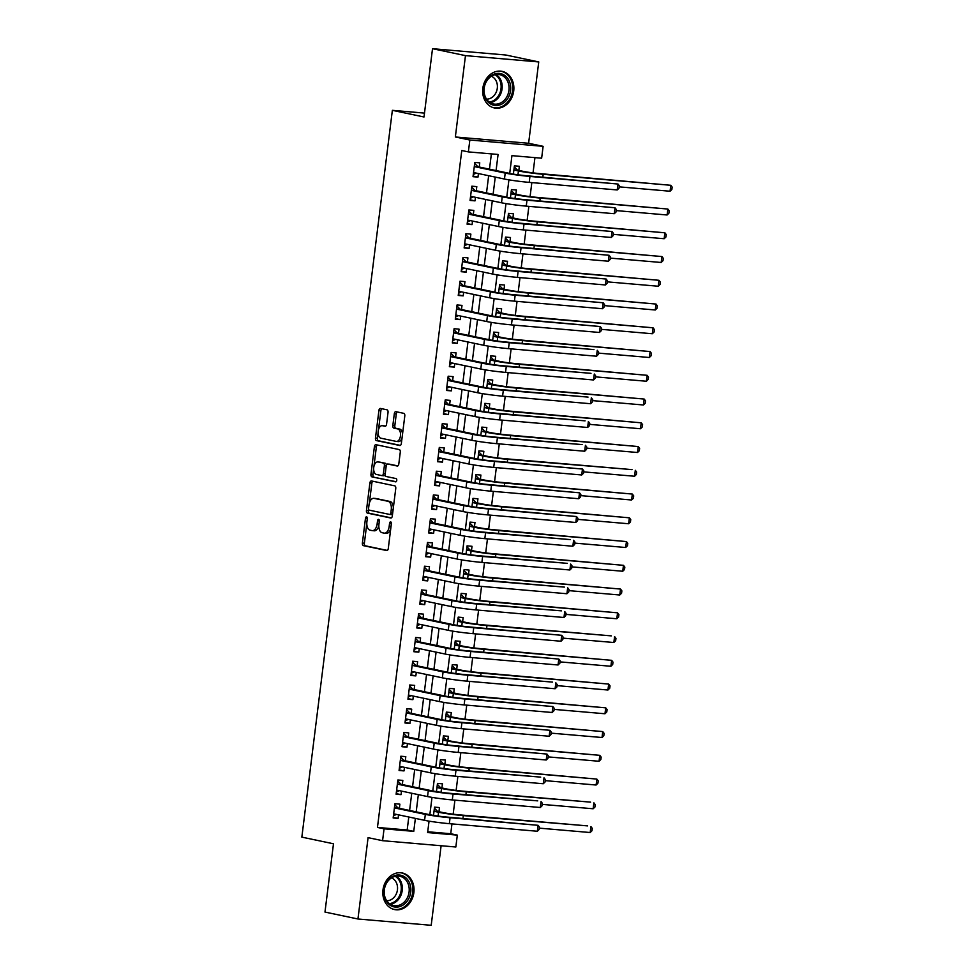 <?xml version="1.0" encoding="UTF-8"?>
<svg xmlns="http://www.w3.org/2000/svg" width="974" height="974" viewBox="0 0 974 974"><rect width="100%" height="100%" fill="white"/><g stroke="black" fill="none" stroke-linecap="round" stroke-linejoin="round"><path stroke-width="1.46" d="M366.589 516.829A1.644 0.925 -85.1 0 0 366.528 516.817A1.644 0.925 -85.1 0 0 365.481 518.265L362.401 543.042A2.35 1.315 -85.1 0 0 363.399 545.647L386.702 550.541A2.35 1.315 -85.1 0 0 386.788 550.553A2.35 1.315 -85.1 0 0 388.285 548.484L391.365 523.708A1.644 0.925 -85.1 0 0 390.659 521.881A1.644 0.925 -85.1 0 0 390.598 521.881A1.644 0.925 -85.1 0 0 389.551 523.33L389.162 526.532A7.524 4.213 -85.1 0 1 384.365 533.168A7.524 4.213 -85.1 0 1 384.085 533.119L382.149 532.717A7.524 4.213 -85.1 0 1 378.935 524.389L379.324 521.175A1.644 0.925 -85.1 0 0 378.63 519.361A1.644 0.925 -85.1 0 0 378.569 519.349A1.644 0.925 -85.1 0 0 377.522 520.798L377.121 524A7.524 4.213 -85.1 0 1 372.336 530.635A7.524 4.213 -85.1 0 1 372.044 530.599L370.108 530.185A7.524 4.213 -85.1 0 1 366.894 521.857L367.295 518.655A1.644 0.925 -85.1 0 0 366.589 516.829M482.824 88.33A18.701 15.462 101.9 0 0 494.427 107.956A18.701 15.462 101.9 0 0 513.712 90.984A18.701 15.462 101.9 0 0 502.109 71.358A18.701 15.462 101.9 0 0 482.824 88.33M382.977 889.944A18.701 15.462 101.9 0 0 394.58 909.57A18.701 15.462 101.9 0 0 413.865 892.598A18.701 15.462 101.9 0 0 402.262 872.972A18.701 15.462 101.9 0 0 382.977 889.944M388.029 412.416A2.35 1.315 -85.1 0 0 387.031 409.811L380.493 408.447A2.35 1.315 -85.1 0 0 380.396 408.423A2.35 1.315 -85.1 0 0 378.91 410.504L375.477 438.008A2.35 1.315 -85.1 0 0 376.488 440.613L399.778 445.508A2.35 1.315 -85.1 0 0 399.864 445.52A2.35 1.315 -85.1 0 0 401.361 443.45L404.794 415.935A2.35 1.315 -85.1 0 0 403.784 413.341L395.894 411.673A2.35 1.315 -85.1 0 0 395.797 411.661A2.35 1.315 -85.1 0 0 394.312 413.743L392.839 425.516A2.35 1.315 -85.1 0 0 393.849 428.11L397.757 428.937A6.294 3.519 -85.1 0 1 400.472 435.682A6.294 3.519 -85.1 0 1 396.442 441.441A6.294 3.519 -85.1 0 1 396.211 441.405L380.871 438.19A6.294 3.519 -85.1 0 1 378.156 431.433A6.294 3.519 -85.1 0 1 382.185 425.675A6.294 3.519 -85.1 0 1 382.417 425.711L384.974 426.247A2.35 1.315 -85.1 0 0 385.071 426.259A2.35 1.315 -85.1 0 0 386.568 424.189L388.029 412.416M432.517 48.7L505.786 55.007L538.744 61.934L465.475 55.628L432.517 48.7L424.007 116.99L392.364 110.33L301.843 837.129L333.485 843.788L324.975 912.066L357.945 918.993L368.075 837.652L382.575 840.696L384.06 828.825L377.462 827.437L461.773 150.52L468.372 151.895L469.845 140.025L543.115 146.331L541.641 158.202L511.934 155.645L509.719 173.421M465.475 55.628L455.345 136.981L469.845 140.025M371.459 480.949A2.35 1.315 -85.1 0 0 371.374 480.937A2.35 1.315 -85.1 0 0 369.877 483.007L366.443 510.522A2.35 1.315 -85.1 0 0 367.454 513.115L390.744 518.01A2.35 1.315 -85.1 0 0 390.842 518.034A2.35 1.315 -85.1 0 0 392.327 515.952L395.761 488.449A2.35 1.315 -85.1 0 0 394.75 485.843L371.459 480.949M370.96 474.265L374.393 446.749A2.35 1.315 -85.1 0 1 375.891 444.68A2.35 1.315 -85.1 0 1 375.976 444.692L399.267 449.586A2.35 1.315 -85.1 0 1 400.277 452.192L398.804 463.965A2.35 1.315 -85.1 0 1 397.307 466.035A2.35 1.315 -85.1 0 1 397.222 466.022L387.774 464.038A2.35 1.315 -85.1 0 0 387.689 464.026A2.35 1.315 -85.1 0 0 386.191 466.096L385.217 473.912A2.35 1.315 -85.1 0 0 386.228 476.517L396.053 478.575A1.644 0.925 -85.1 0 1 396.771 480.352A1.644 0.925 -85.1 0 1 395.712 481.85A1.644 0.925 -85.1 0 1 395.651 481.85L371.971 476.87A2.35 1.315 -85.1 0 1 370.96 474.265L372.945 474.435L373.651 468.786M357.945 918.993L431.202 925.3L441.112 845.736M518.838 170.426L519.361 166.274L514.406 165.848L513.383 174.102M515.879 194.179L516.403 190.027L511.447 189.601L510.425 197.856M512.921 217.933L513.444 213.769L508.489 213.343L507.466 221.609M509.962 241.686L510.486 237.522L505.53 237.096L504.508 245.363M507.004 265.439L507.527 261.276L502.572 260.849L501.549 269.116M504.045 289.181L504.569 285.029L499.613 284.603L498.591 292.857M501.086 312.934L501.61 308.782L496.655 308.356L495.632 316.611M498.128 336.687L498.651 332.536L493.696 332.11L492.674 340.364M495.169 360.441L495.693 356.289L490.738 355.863L489.715 364.118M492.211 384.194L492.734 380.03L487.779 379.604L486.757 387.871M489.252 407.948L489.776 403.784L484.821 403.358L483.798 411.625M486.294 431.689L486.817 427.537L481.862 427.111L480.839 435.366M483.335 455.442L483.859 451.291L478.904 450.865L477.881 459.119M480.377 479.196L480.9 475.044L475.945 474.618L474.922 482.873M477.418 502.949L477.942 498.798L472.987 498.371L471.964 506.626M474.46 526.703L474.983 522.539L470.028 522.113L469.005 530.38M471.501 550.456L472.025 546.292L467.07 545.866L466.047 554.133M468.543 574.21L469.066 570.046L464.111 569.62L463.088 577.886M465.584 597.951L466.108 593.799L461.152 593.373L460.13 601.628M462.626 621.704L463.149 617.553L458.194 617.126L457.171 625.381M459.667 645.458L460.191 641.306L455.235 640.88L454.213 649.134M456.709 669.211L457.232 665.059L452.277 664.633L451.254 672.888M453.75 692.964L454.274 688.801L449.318 688.375L448.296 696.641M450.792 716.718L451.315 712.554L446.36 712.128L445.337 720.395M447.833 740.459L448.357 736.307L443.401 735.881L442.379 744.136M444.874 764.213L445.398 760.061L440.443 759.635L439.42 767.889M441.916 787.966L442.44 783.814L437.484 783.388L436.462 791.643M399.364 808.31L399.876 804.159L394.92 803.733L393.155 817.977L398.098 818.404L398.549 814.848M402.323 784.557L402.834 780.405L397.879 779.979L396.114 794.224L401.057 794.65L401.507 791.095M405.281 760.816L405.793 756.652L400.838 756.226L399.072 770.483L404.015 770.909L404.466 767.342M408.24 737.062L408.751 732.898L403.796 732.472L402.031 746.729L406.974 747.155L407.424 743.6M411.198 713.309L411.71 709.145L406.755 708.719L404.989 722.976L409.932 723.402L410.383 719.847M414.157 689.555L414.668 685.404L409.713 684.978L407.948 699.222L412.891 699.649L413.341 696.093M417.116 665.802L417.627 661.65L412.672 661.224L410.906 675.469L415.849 675.895L416.3 672.34M420.074 642.049L420.585 637.897L415.63 637.471L413.865 651.716L418.808 652.142L419.258 648.587M423.033 618.295L423.544 614.144L418.589 613.717L416.823 627.974L421.766 628.4L422.217 624.833M425.979 594.554L426.502 590.39L421.547 589.964L419.782 604.221L424.725 604.647L425.175 601.08M428.937 570.801L429.461 566.637L424.506 566.211L422.74 580.467L427.683 580.894L428.134 577.338M431.896 547.047L432.419 542.883L427.464 542.469L425.699 556.714L430.642 557.14L431.092 553.585M434.854 523.294L435.378 519.142L430.423 518.716L428.657 532.961L433.6 533.387L434.051 529.832M437.813 499.54L438.337 495.389L433.381 494.962L431.616 509.207L436.559 509.633L437.009 506.078M440.772 475.787L441.295 471.635L436.34 471.209L434.574 485.454L439.517 485.88L439.968 482.325M443.73 452.033L444.254 447.882L439.298 447.456L437.533 461.713L442.476 462.139L442.927 458.571M446.689 428.292L447.212 424.128L442.257 423.702L440.492 437.959L445.435 438.385L445.885 434.83M449.647 404.539L450.171 400.375L445.215 399.949L443.45 414.206L448.393 414.632L448.844 411.077M452.606 380.785L453.129 376.634L448.174 376.207L446.409 390.452L451.352 390.878L451.802 387.323M455.564 357.032L456.088 352.88L451.132 352.454L449.367 366.699L454.31 367.125L454.761 363.57M458.523 333.278L459.046 329.127L454.091 328.701L452.326 342.945L457.269 343.372L457.719 339.816M461.481 309.525L462.005 305.373L457.049 304.947L455.284 319.204L460.227 319.63L460.678 316.063M464.44 285.784L464.963 281.62L460.008 281.194L458.243 295.451L463.186 295.877L463.636 292.31M467.398 262.03L467.922 257.867L462.967 257.44L461.189 271.697L466.144 272.123L466.583 268.568M470.357 238.277L470.88 234.113L465.925 233.687L464.148 247.944L469.103 248.37L469.541 244.815M473.315 214.523L473.839 210.372L468.884 209.946L467.106 224.19L472.061 224.617L472.5 221.061M476.274 190.77L476.797 186.618L471.842 186.192L470.065 200.437L475.02 200.863L475.458 197.308M377.462 827.437L407.169 829.994L408.788 817.003M409.604 810.465L411.746 793.25M412.562 786.712L414.705 769.497M415.521 762.959L417.663 745.743M418.479 739.205L420.622 721.99M421.438 715.464L423.58 698.248M424.396 691.71L426.539 674.495M427.355 667.957L429.497 650.742M430.313 644.204L432.456 626.988M433.272 620.45L435.415 603.235M436.23 596.697L438.373 579.481M439.177 572.943L441.332 555.74M442.135 549.202L444.29 531.987M445.094 525.449L447.249 508.233M448.052 501.695L450.207 484.48M451.011 477.942L453.166 460.726M453.969 454.188L456.124 436.973M456.928 430.435L459.083 413.219M459.886 406.694L462.041 389.478M462.845 382.94L465 365.725M465.803 359.187L467.958 341.971M468.762 335.433L470.917 318.218M471.72 311.68L473.875 294.465M474.679 287.927L476.834 270.711M477.637 264.173L479.78 246.958M480.596 240.432L482.739 223.216M483.554 216.678L485.697 199.463M486.513 192.925L488.656 175.71M489.472 169.172L491.383 153.88M479.232 167.017L479.756 162.865L474.801 162.439L473.023 176.684L477.978 177.11L478.417 173.555M427.72 831.759L450.731 833.732L451.96 823.907M453.166 814.179L454.919 800.153M456.124 790.425L457.877 776.4M459.083 766.672L460.836 752.646M462.041 742.919L463.794 728.893M465 719.177L466.741 705.152M467.958 695.424L469.699 681.398M470.917 671.67L472.658 657.645M473.875 647.917L475.616 633.891M476.834 624.164L478.575 610.138M479.792 600.41L481.533 586.385M482.751 576.657L484.492 562.631M485.709 552.915L487.45 538.89M488.668 529.162L490.409 515.136M491.627 505.409L493.368 491.383M494.585 481.655L496.326 467.63M497.544 457.902L499.285 443.876M500.502 434.148L502.243 420.123M503.461 410.407L505.202 396.381M506.419 386.654L508.16 372.628M509.378 362.9L511.119 348.875M512.336 339.147L514.077 325.121M515.295 315.393L517.036 301.368M518.253 291.64L519.994 277.614M521.212 267.887L522.953 253.861M524.17 244.145L525.911 230.12M527.129 220.392L528.87 206.366M530.087 196.638L531.828 182.613M533.046 172.885L534.945 157.63M438.957 811.719L439.481 807.568L434.526 807.142L433.503 815.396M424.494 113.106L392.364 110.33M455.345 136.981L528.614 143.275L538.744 61.934M528.614 143.275L543.115 146.331M450.731 833.732L457.317 835.12L455.844 847.003L382.575 840.696M496.07 170.56L498.079 154.452L468.372 151.895M384.06 828.825L413.755 831.37L415.374 818.391M416.19 811.853L418.333 794.638M419.149 788.1L421.292 770.884M422.107 764.346L424.25 747.131M425.066 740.593L427.209 723.378M428.024 716.84L430.167 699.624M430.983 693.086L433.126 675.883M433.941 669.345L436.084 652.13M436.9 645.592L439.043 628.376M439.858 621.838L442.001 604.623M442.817 598.085L444.96 580.869M445.775 574.331L447.918 557.116M448.734 550.578L450.877 533.362M451.692 526.837L453.835 509.621M454.651 503.083L456.794 485.868M457.61 479.33L459.752 462.114M460.568 455.576L462.711 438.361M463.527 431.823L465.669 414.607M466.485 408.069L468.628 390.854M469.444 384.316L471.586 367.113M472.402 360.575L474.545 343.359M475.361 336.821L477.503 319.606M478.319 313.068L480.462 295.853M481.278 289.315L483.421 272.099M484.236 265.561L486.379 248.346M487.195 241.808L489.338 224.592M490.153 218.066L492.296 200.851M493.112 194.313L495.255 177.098M429.047 821.143L427.623 832.563L457.317 835.12M508.915 179.849L506.76 197.174M505.969 203.603L503.802 220.928M503.01 227.356L500.843 244.681M500.052 251.097L497.884 268.434M497.093 274.851L494.926 292.188M494.135 298.604L491.967 315.941M491.176 322.357L489.009 339.683M488.218 346.111L486.05 363.436M485.259 369.864L483.092 387.189M482.3 393.606L480.133 410.943M479.342 417.359L477.175 434.696M476.383 441.112L474.216 458.45M473.425 464.866L471.258 482.191M470.466 488.619L468.299 505.944M467.508 512.373L465.341 529.698M464.549 536.126L462.382 553.451M461.591 559.867L459.424 577.205M458.632 583.621L456.465 600.958M455.674 607.374L453.507 624.711M452.715 631.128L450.548 648.453M449.757 654.881L447.59 672.206M446.798 678.635L444.631 695.96M443.84 702.388L441.672 719.713M440.881 726.129L438.714 743.466M437.923 749.883L435.755 767.22M434.964 773.636L432.797 790.973M432.006 797.389L429.838 814.714M407.169 829.994L413.755 831.37M398.098 818.404L393.228 817.381M401.057 794.65L396.187 793.627M404.015 770.909L399.145 769.874M406.974 747.155L402.104 746.133M409.932 723.402L405.062 722.379M412.891 699.649L408.021 698.626M415.849 675.895L410.979 674.872M418.808 652.142L413.938 651.119M421.766 628.4L416.896 627.366M424.725 604.647L419.855 603.624M427.683 580.894L422.813 579.871M430.642 557.14L425.772 556.117M433.6 533.387L428.73 532.364M436.559 509.633L431.689 508.611M439.517 485.88L434.648 484.857M442.476 462.139L437.606 461.104M445.435 438.385L440.565 437.363M448.393 414.632L443.523 413.609M451.352 390.878L446.482 389.856M454.31 367.125L449.44 366.102M457.269 343.372L452.399 342.349M460.227 319.63L455.357 318.595M463.186 295.877L458.316 294.842M466.144 272.123L461.274 271.101M469.103 248.37L464.233 247.347M472.061 224.617L467.191 223.594M475.02 200.863L470.15 199.84M477.978 177.11L473.108 176.087M374.028 530.769A7.524 4.213 -85.1 0 0 374.308 530.806A7.524 4.213 -85.1 0 0 378.837 525.631M386.069 533.289A7.524 4.213 -85.1 0 0 386.349 533.338A7.524 4.213 -85.1 0 0 390.757 528.59M366.796 523.793L364.373 543.212A2.35 1.315 -85.1 0 0 365.384 545.817L387.299 550.42M368.61 509.232L368.428 510.693A2.35 1.315 -85.1 0 0 369.426 513.286L391.353 517.9M372.835 481.241A2.35 1.315 -85.1 0 0 371.849 483.177L369.377 503.071M368.574 508.331A1.644 0.925 -85.1 0 0 369.28 510.157L389.734 514.455A1.644 0.925 -85.1 0 0 389.795 514.467A1.644 0.925 -85.1 0 0 390.842 513.006L391.256 509.633A7.524 4.213 -85.1 0 0 388.054 501.306L374.065 498.359A7.524 4.213 -85.1 0 0 373.785 498.323A7.524 4.213 -85.1 0 0 369 504.958L368.574 508.331M389.856 514.467L391.706 514.625A1.644 0.925 -85.1 0 0 391.767 514.637A1.644 0.925 -85.1 0 0 392.571 514.016M393.338 507.856A7.524 4.213 -85.1 0 0 390.026 501.476L388.054 501.306M375.477 498.481A7.524 4.213 -85.1 0 1 375.769 498.493A7.524 4.213 -85.1 0 1 376.049 498.53L390.026 501.476M373.967 466.229L376.366 446.92L374.393 446.749M377.352 444.984A2.35 1.315 -85.1 0 0 376.366 446.92M397.83 465.901L389.758 464.208A2.35 1.315 -85.1 0 0 389.661 464.196A2.35 1.315 -85.1 0 0 389.576 464.196M396.15 481.704L371.971 476.87M377.973 461.98A6.294 3.519 -85.1 0 0 377.729 461.944A6.294 3.519 -85.1 0 0 373.712 467.703A6.294 3.519 -85.1 0 0 376.414 474.448L381.82 475.592A2.35 1.315 -85.1 0 0 381.905 475.604A2.35 1.315 -85.1 0 0 383.403 473.534L384.377 465.718A2.35 1.315 -85.1 0 0 383.379 463.113L379.957 462.151A6.294 3.519 -85.1 0 0 379.714 462.114A6.294 3.519 -85.1 0 0 379.47 462.114M382.003 475.604L383.805 475.762A2.35 1.315 -85.1 0 0 383.89 475.775A2.35 1.315 -85.1 0 0 385.193 474.545M386.386 465.255A2.35 1.315 -85.1 0 0 385.351 463.283L383.379 463.113M379.957 462.151L385.351 463.283M372.945 474.435A2.35 1.315 -85.1 0 0 373.943 477.041M383.926 425.845A6.294 3.519 -85.1 0 1 384.17 425.845A6.294 3.519 -85.1 0 1 384.401 425.882L385.582 426.137M398.183 441.575A6.294 3.519 -85.1 0 0 398.427 441.612A6.294 3.519 -85.1 0 0 402.067 437.789M402.506 434.294A6.294 3.519 -85.1 0 0 399.742 429.108L397.757 428.937M397.27 411.965A2.35 1.315 -85.1 0 0 396.284 413.913L394.823 425.687A2.35 1.315 -85.1 0 0 395.821 428.28L399.742 429.108M378.107 432.992L377.462 438.178A2.35 1.315 -85.1 0 0 378.46 440.784L400.375 445.386M381.869 408.727A2.35 1.315 -85.1 0 0 380.883 410.675L378.533 429.51M434.404 808.116L437.63 811.439L443.511 812.681A11.992 0.682 7.1 0 0 460.008 814.909L587.626 825.891L463.307 815.603A17.982 1.011 -172.9 0 1 438.556 812.255L434.014 811.293M590.183 832.526L590.926 826.585L592.289 828.375L591.985 830.749L590.183 832.526L539.316 828.144M437.63 811.439L434.027 811.135M537.344 831.248L538.086 825.307L539.45 827.109L539.158 829.483L537.344 831.248L449.331 823.675A17.982 1.011 -172.9 0 1 424.591 820.327L393.666 813.826M394.811 804.707L398.037 808.03L430.277 814.812A11.992 0.682 7.1 0 0 446.774 817.052L538.086 825.307L450.073 817.746A17.982 1.011 -172.9 0 1 425.334 814.386L394.409 807.884M396.394 814.398L393.423 815.81M398.037 808.03L394.433 807.726M410.736 892.196A16.181 13.38 -78.1 0 1 395.371 907.086A16.181 13.38 -78.1 0 1 383.999 889.895A16.181 13.38 -78.1 0 1 399.364 875.017A16.181 13.38 -78.1 0 1 410.736 892.196M384.328 889.846A14.987 12.394 101.9 0 0 393.63 905.577A14.987 12.394 101.9 0 0 409.08 891.977A14.987 12.394 101.9 0 0 399.79 876.247A14.987 12.394 101.9 0 0 384.328 889.846M391.499 877.891A11.798 9.752 -78.1 0 1 397.441 889.859A11.798 9.752 -78.1 0 1 386.702 900.731M392.692 909.022A18.579 15.365 101.9 0 0 393.545 909.229A18.579 15.365 101.9 0 0 412.708 892.367A18.579 15.365 101.9 0 0 401.191 872.862A18.579 15.365 101.9 0 0 400.314 872.716M502.17 103.889A16.181 13.38 -78.1 0 1 484.638 96.45A16.181 13.38 -78.1 0 1 492.26 74.974A16.181 13.38 -78.1 0 1 509.779 82.413A16.181 13.38 -78.1 0 1 502.17 103.889M491.967 75.911A14.987 12.394 101.9 0 0 484.066 91.373A14.987 12.394 101.9 0 0 493.465 103.962A14.987 12.394 101.9 0 0 501.135 102.684A14.987 12.394 101.9 0 0 509.037 87.222A14.987 12.394 101.9 0 0 499.638 74.633A14.987 12.394 101.9 0 0 491.967 75.911M491.346 76.276A11.798 9.752 -78.1 0 1 497.397 86.625A11.798 9.752 -78.1 0 1 491.164 97.948A11.798 9.752 -78.1 0 1 486.55 99.117M492.54 107.408A18.579 15.365 101.9 0 0 493.392 107.615A18.579 15.365 101.9 0 0 502.901 106.032A18.579 15.365 101.9 0 0 512.701 86.856A18.579 15.365 101.9 0 0 501.038 71.248A18.579 15.365 101.9 0 0 500.161 71.102M437.363 784.362L440.589 787.686L446.469 788.928A11.992 0.682 7.1 0 0 462.967 791.156L590.585 802.138L466.266 791.85A17.982 1.011 -172.9 0 1 441.514 788.502L436.973 787.54M593.142 808.773L593.884 802.832L595.248 804.634L594.944 807.008L593.142 808.773L542.274 804.39M440.589 787.686L436.985 787.382M440.321 760.609L443.547 763.933L449.428 765.174A11.992 0.682 7.1 0 0 465.925 767.415L596.843 779.078L469.212 768.109A17.982 1.011 -172.9 0 1 444.473 764.748L439.931 763.786M596.1 785.02L596.843 779.078L598.206 780.88L597.902 783.254L596.1 785.02L545.233 780.649M443.547 763.933L439.944 763.628M443.28 736.855L446.506 740.191L452.386 741.421A11.992 0.682 7.1 0 0 468.884 743.661L599.801 755.325L472.171 744.355A17.982 1.011 -172.9 0 1 447.431 740.995L442.89 740.045M599.059 761.266L599.801 755.325L601.165 757.127L600.861 759.501L599.059 761.266L548.192 756.895M446.506 740.191L442.902 739.875M446.238 713.102L449.464 716.438L455.345 717.668A11.992 0.682 7.1 0 0 471.842 719.908L602.76 731.584L475.129 720.602A17.982 1.011 -172.9 0 1 450.39 717.241L445.849 716.292M602.017 737.513L602.76 731.584L604.124 733.373L603.819 735.747L602.017 737.513L551.15 733.142M449.464 716.438L445.861 716.121M540.302 807.495L541.045 801.565L542.408 803.355L542.116 805.729L540.302 807.495L452.289 799.922A17.982 1.011 -172.9 0 1 427.549 796.574L396.625 790.072M397.769 780.953L400.996 784.277L433.235 791.058A11.992 0.682 7.1 0 0 449.732 793.299L537.745 800.871L453.032 793.993A17.982 1.011 -172.9 0 1 428.292 790.632L397.368 784.131M399.352 790.644L396.381 792.057M400.996 784.277L397.392 783.973M543.261 783.741L544.003 777.812L545.367 779.602L545.075 781.976L543.261 783.741L455.248 776.181A17.982 1.011 -172.9 0 1 430.508 772.82L399.584 766.319M400.728 757.2L403.954 760.536L436.194 767.305A11.992 0.682 7.1 0 0 452.691 769.545L540.704 777.118L455.99 770.239A17.982 1.011 -172.9 0 1 431.251 766.879L400.326 760.39M402.311 766.891L399.34 768.303M403.954 760.536L400.351 760.219M546.219 760L546.962 754.059L548.325 755.848L548.033 758.222L546.219 760L458.206 752.427A17.982 1.011 -172.9 0 1 433.467 749.067L402.542 742.565M403.674 733.446L406.913 736.782L439.152 743.552A11.992 0.682 7.1 0 0 455.649 745.792L546.962 754.059L458.949 746.486A17.982 1.011 -172.9 0 1 434.209 743.125L403.285 736.636M405.269 743.138L402.299 744.55M406.913 736.782L403.309 736.466M549.178 736.247L549.92 730.305L551.284 732.107L550.992 734.481L549.178 736.247L461.165 728.674A17.982 1.011 -172.9 0 1 436.425 725.313L405.501 718.824M406.633 709.705L409.871 713.029L442.111 719.81A11.992 0.682 7.1 0 0 458.608 722.038L549.92 730.305L461.907 722.732A17.982 1.011 -172.9 0 1 437.168 719.384L406.243 712.883M408.228 719.396L405.257 720.809M409.871 713.029L406.268 712.712M449.197 689.349L452.423 692.684L458.304 693.914A11.992 0.682 7.1 0 0 474.801 696.154L605.718 707.83L478.088 696.848A17.982 1.011 -172.9 0 1 453.348 693.488L448.807 692.538M604.976 713.759L605.718 707.83L607.082 709.62L606.778 711.994L604.976 713.759L554.109 709.389M452.423 692.684L448.819 692.368M552.136 712.493L552.879 706.552L554.243 708.354L553.95 710.728L552.136 712.493L464.123 704.92A17.982 1.011 -172.9 0 1 439.384 701.56L408.459 695.071M409.591 685.952L412.83 689.275L445.069 696.057A11.992 0.682 7.1 0 0 461.566 698.285L552.879 706.552L464.866 698.979A17.982 1.011 -172.9 0 1 440.126 695.631L409.202 689.129M411.186 695.643L408.216 697.055M412.83 689.275L409.226 688.971M452.155 665.607L455.382 668.931L461.262 670.161A11.992 0.682 7.1 0 0 477.759 672.401L608.677 684.077L481.046 673.095A17.982 1.011 -172.9 0 1 456.307 669.735L451.766 668.785M607.934 690.018L608.677 684.077L610.041 685.866L609.736 688.241L607.934 690.018L557.067 685.635M455.382 668.931L451.778 668.627M555.095 688.74L555.837 682.798L557.201 684.6L556.909 686.974L555.095 688.74L467.082 681.167A17.982 1.011 -172.9 0 1 442.342 677.819L411.418 671.317M412.55 662.198L415.788 665.522L448.028 672.304A11.992 0.682 7.1 0 0 464.525 674.544L552.538 682.104L467.824 675.226A17.982 1.011 -172.9 0 1 443.085 671.877L412.16 665.376M414.145 671.89L411.174 673.302M415.788 665.522L412.185 665.218M455.114 641.854L458.34 645.178L464.221 646.419A11.992 0.682 7.1 0 0 480.718 648.647L611.635 660.323L484.005 649.341A17.982 1.011 -172.9 0 1 459.265 645.993L454.724 645.031M610.893 666.265L611.635 660.323L612.999 662.113L612.695 664.499L610.893 666.265L560.026 661.882M458.34 645.178L454.736 644.873M558.053 664.986L558.796 659.057L560.16 660.847L559.867 663.221L558.053 664.986L470.04 657.413A17.982 1.011 -172.9 0 1 445.301 654.065L414.376 647.564M415.508 638.445L418.747 641.769L450.986 648.55A11.992 0.682 7.1 0 0 467.483 650.79L558.796 659.057L470.783 651.484A17.982 1.011 -172.9 0 1 446.043 648.124L415.119 641.623M417.103 648.136L414.133 649.548M418.747 641.769L415.143 641.464M458.072 618.1L461.299 621.424L467.179 622.666A11.992 0.682 7.1 0 0 483.676 624.906L611.295 635.876L486.963 625.588A17.982 1.011 -172.9 0 1 462.224 622.24L457.683 621.278M613.851 642.511L614.594 636.57L615.958 638.372L615.653 640.746L613.851 642.511L562.984 638.128M461.299 621.424L457.695 621.12M561.012 641.233L561.755 635.304L563.118 637.093L562.826 639.468L561.012 641.233L472.999 633.66A17.982 1.011 -172.9 0 1 448.259 630.312L417.335 623.81M418.467 614.691L421.705 618.027L453.945 624.797A11.992 0.682 7.1 0 0 470.442 627.037L561.755 635.304L473.741 627.731A17.982 1.011 -172.9 0 1 449.002 624.371L418.077 617.869M420.062 624.383L417.091 625.795M421.705 618.027L418.102 617.711M461.031 594.347L464.257 597.683L470.138 598.913A11.992 0.682 7.1 0 0 486.635 601.153L617.553 612.816L489.922 601.847A17.982 1.011 -172.9 0 1 465.182 598.486L460.641 597.525M616.81 618.758L617.553 612.816L618.916 614.618L618.612 616.992L616.81 618.758L565.943 614.387M464.257 597.683L460.653 597.366M463.989 570.594L467.216 573.929L473.096 575.159A11.992 0.682 7.1 0 0 489.593 577.399L620.511 589.063L492.881 578.093A17.982 1.011 -172.9 0 1 468.141 574.733L463.6 573.783M619.768 595.004L620.511 589.063L621.875 590.865L621.57 593.239L619.768 595.004L568.901 590.634M467.216 573.929L463.612 573.613M466.948 546.84L470.174 550.176L476.055 551.406A11.992 0.682 7.1 0 0 492.552 553.646L623.47 565.322L495.839 554.34A17.982 1.011 -172.9 0 1 471.099 550.98L466.558 550.03M622.727 571.251L623.47 565.322L624.833 567.111L624.529 569.486L622.727 571.251L571.86 566.88M470.174 550.176L466.57 549.86M469.906 523.099L473.133 526.423L479.013 527.652A11.992 0.682 7.1 0 0 495.51 529.893L626.428 541.568L498.798 530.587A17.982 1.011 -172.9 0 1 474.058 527.226L469.517 526.277M625.685 547.498L626.428 541.568L627.792 543.358L627.487 545.732L625.685 547.498L574.818 543.127M473.133 526.423L469.529 526.106M472.865 499.345L476.091 502.669L481.972 503.911A11.992 0.682 7.1 0 0 498.469 506.139L629.387 517.815L501.756 506.833A17.982 1.011 -172.9 0 1 477.017 503.485L472.475 502.523M628.644 523.756L629.387 517.815L630.75 519.605L630.446 521.979L628.644 523.756L577.777 519.373M476.091 502.669L472.487 502.365M475.823 475.592L479.05 478.916L484.93 480.158A11.992 0.682 7.1 0 0 501.427 482.386L632.345 494.062L504.715 483.08A17.982 1.011 -172.9 0 1 479.975 479.732L475.434 478.77M631.602 500.003L632.345 494.062L633.709 495.863L633.404 498.238L631.602 500.003L580.735 495.62M479.05 478.916L475.446 478.611M478.782 451.839L482.008 455.162L487.889 456.404A11.992 0.682 7.1 0 0 504.386 458.644L632.004 469.614L507.673 459.326A17.982 1.011 -172.9 0 1 482.934 455.978L478.392 455.016M634.561 476.249L635.304 470.308L636.667 472.11L636.363 474.484L634.561 476.249L583.694 471.879M482.008 455.162L478.404 454.858M481.74 428.085L484.967 431.421L490.847 432.651A11.992 0.682 7.1 0 0 507.344 434.891L638.262 446.555L510.632 435.585A17.982 1.011 -172.9 0 1 485.892 432.225L481.351 431.263M637.52 452.496L638.262 446.555L639.626 448.357L639.321 450.731L637.52 452.496L586.652 448.125M484.967 431.421L481.363 431.105M484.699 404.332L487.925 407.668L493.806 408.897A11.992 0.682 7.1 0 0 510.303 411.138L641.221 422.813L513.59 411.832A17.982 1.011 -172.9 0 1 488.851 408.471L484.309 407.522M640.478 428.743L641.221 422.813L642.584 424.603L642.28 426.977L640.478 428.743L589.611 424.372M487.925 407.668L484.322 407.351M487.657 380.578L490.884 383.914L496.764 385.144A11.992 0.682 7.1 0 0 513.261 387.384L644.179 399.06L516.549 388.078A17.982 1.011 -172.9 0 1 491.809 384.718L487.268 383.768M643.437 404.989L644.179 399.06L645.543 400.85L645.238 403.224L643.437 404.989L592.569 400.618M490.884 383.914L487.28 383.598M490.616 356.837L493.842 360.161L499.723 361.391A11.992 0.682 7.1 0 0 516.22 363.631L647.138 375.307L519.507 364.325A17.982 1.011 -172.9 0 1 494.768 360.964L490.226 360.015M646.395 381.248L647.138 375.307L648.501 377.096L648.197 379.47L646.395 381.248L595.528 376.865M493.842 360.161L490.239 359.856M493.575 333.084L496.801 336.407L502.681 337.649A11.992 0.682 7.1 0 0 519.179 339.877L650.096 351.553L522.466 340.571A17.982 1.011 -172.9 0 1 497.726 337.223L493.185 336.261M649.354 357.495L650.096 351.553L651.46 353.343L651.156 355.717L649.354 357.495L598.486 353.112M496.801 336.407L493.197 336.103M563.97 617.492L564.713 611.55L566.077 613.34L565.784 615.714L563.97 617.492L475.957 609.919A17.982 1.011 -172.9 0 1 451.218 606.558L420.293 600.057M421.425 590.938L424.664 594.274L456.903 601.043A11.992 0.682 7.1 0 0 473.401 603.283L561.414 610.856L476.7 603.977A17.982 1.011 -172.9 0 1 451.96 600.617L421.036 594.128M423.02 600.629L420.05 602.042M424.664 594.274L421.06 593.957M566.929 593.738L567.672 587.797L569.035 589.587L568.743 591.973L566.929 593.738L478.916 586.165A17.982 1.011 -172.9 0 1 454.176 582.805L423.252 576.304M424.384 567.185L427.623 570.521L459.862 577.29A11.992 0.682 7.1 0 0 476.359 579.53L564.372 587.103L479.658 580.224A17.982 1.011 -172.9 0 1 454.919 576.864L423.994 570.374M425.979 576.888L423.008 578.288M427.623 570.521L424.019 570.204M569.887 569.985L570.63 564.043L571.994 565.845L571.701 568.219L569.887 569.985L481.874 562.412A17.982 1.011 -172.9 0 1 457.135 559.052L426.21 552.562M427.343 543.443L430.581 546.767L462.82 553.549A11.992 0.682 7.1 0 0 479.318 555.777L567.331 563.349L482.617 556.471A17.982 1.011 -172.9 0 1 457.877 553.122L426.953 546.621M428.937 553.135L425.967 554.547M430.581 546.767L426.977 546.463M572.846 546.231L573.589 540.29L574.952 542.092L574.66 544.466L572.846 546.231L484.833 538.659A17.982 1.011 -172.9 0 1 460.093 535.298L429.169 528.809M430.301 519.69L433.54 523.014L465.779 529.795A11.992 0.682 7.1 0 0 482.276 532.023L570.289 539.596L485.576 532.717A17.982 1.011 -172.9 0 1 460.836 529.369L429.911 522.868M431.896 529.381L428.925 530.793M433.54 523.014L429.936 522.709M575.804 522.478L576.547 516.537L577.911 518.338L577.619 520.713L575.804 522.478L487.791 514.905A17.982 1.011 -172.9 0 1 463.052 511.557L432.127 505.056M433.26 495.936L436.486 499.26L468.738 506.042A11.992 0.682 7.1 0 0 485.235 508.282L576.547 516.537L488.534 508.976A17.982 1.011 -172.9 0 1 463.794 505.616L432.87 499.114M434.854 505.628L431.884 507.04M436.486 499.26L432.894 498.956M578.763 498.725L579.506 492.795L580.869 494.585L580.577 496.959L578.763 498.725L490.75 491.152A17.982 1.011 -172.9 0 1 466.01 487.804L435.086 481.302M436.218 472.183L439.444 475.507L471.696 482.288A11.992 0.682 7.1 0 0 488.193 484.528L579.506 492.795L491.493 485.222A17.982 1.011 -172.9 0 1 466.753 481.862L435.828 475.361M437.813 481.874L434.842 483.287M439.444 475.507L435.853 475.202M581.721 474.971L582.464 469.042L583.828 470.832L583.536 473.206L581.721 474.971L493.708 467.41A17.982 1.011 -172.9 0 1 468.969 464.05L438.044 457.549M439.177 448.43L442.403 451.766L474.655 458.535A11.992 0.682 7.1 0 0 491.152 460.775L582.464 469.042L494.451 461.469A17.982 1.011 -172.9 0 1 469.712 458.109L438.787 451.619M440.772 458.121L437.801 459.533M442.403 451.766L438.811 451.449M584.68 451.23L585.423 445.288L586.786 447.078L586.494 449.452L584.68 451.23L496.667 443.657A17.982 1.011 -172.9 0 1 471.927 440.297L441.003 433.795M442.135 424.676L445.362 428.012L477.613 434.781A11.992 0.682 7.1 0 0 494.11 437.022L582.123 444.594L497.41 437.716A17.982 1.011 -172.9 0 1 472.658 434.355L441.746 427.866M443.73 434.367L440.759 435.78M445.362 428.012L441.758 427.696M587.639 427.476L588.381 421.535L589.745 423.325L589.453 425.711L587.639 427.476L499.625 419.904A17.982 1.011 -172.9 0 1 474.886 416.543L443.961 410.054M445.094 400.923L448.32 404.259L480.572 411.028A11.992 0.682 7.1 0 0 497.069 413.268L585.082 420.841L500.368 413.962A17.982 1.011 -172.9 0 1 475.616 410.614L444.704 404.113M446.689 410.626L443.718 412.026M448.32 404.259L444.716 403.942M590.597 403.723L591.34 397.782L592.703 399.584L592.411 401.958L590.597 403.723L502.584 396.15A17.982 1.011 -172.9 0 1 477.844 392.79L446.92 386.301M448.052 377.182L451.279 380.505L483.53 387.287A11.992 0.682 7.1 0 0 500.027 389.515L588.04 397.088L503.327 390.209A17.982 1.011 -172.9 0 1 478.575 386.861L447.663 380.359M449.647 386.873L446.676 388.285M451.279 380.505L447.675 380.201M593.556 379.97L594.298 374.028L595.662 375.83L595.37 378.204L593.556 379.97L505.543 372.397A17.982 1.011 -172.9 0 1 480.803 369.049L449.878 362.547M451.011 353.428L454.237 356.752L486.489 363.533A11.992 0.682 7.1 0 0 502.986 365.774L590.999 373.334L506.285 366.455A17.982 1.011 -172.9 0 1 481.533 363.107L450.621 356.606M452.606 363.119L449.635 364.532M454.237 356.752L450.633 356.447M596.514 356.216L597.257 350.287L598.62 352.077L598.328 354.451L596.514 356.216L508.501 348.643A17.982 1.011 -172.9 0 1 483.761 345.295L452.837 338.794M453.969 329.675L457.196 332.998L489.447 339.78A11.992 0.682 7.1 0 0 505.944 342.02L593.957 349.593L509.244 342.714A17.982 1.011 -172.9 0 1 484.492 339.354L453.58 332.852M455.564 339.366L452.593 340.778M457.196 332.998L453.592 332.694M496.533 309.33L499.759 312.654L505.64 313.896A11.992 0.682 7.1 0 0 522.137 316.124L653.055 327.8L525.424 316.818A17.982 1.011 -172.9 0 1 500.685 313.47L496.143 312.508M652.312 333.741L653.055 327.8L654.418 329.602L654.114 331.976L652.312 333.741L601.445 329.358M499.759 312.654L496.156 312.35M499.492 285.577L502.718 288.901L508.598 290.142A11.992 0.682 7.1 0 0 525.096 292.383L656.013 304.046L528.383 293.077A17.982 1.011 -172.9 0 1 503.643 289.716L499.102 288.754M655.271 309.988L656.013 304.046L657.377 305.848L657.073 308.222L655.271 309.988L604.404 305.617M502.718 288.901L499.114 288.596M502.45 261.823L505.676 265.159L511.557 266.389A11.992 0.682 7.1 0 0 528.054 268.629L658.972 280.293L531.341 269.323A17.982 1.011 -172.9 0 1 506.602 265.963L502.06 265.013M658.229 286.234L658.972 280.293L660.335 282.095L660.031 284.469L658.229 286.234L607.362 281.863M505.676 265.159L502.073 264.843M505.409 238.07L508.635 241.406L514.516 242.636A11.992 0.682 7.1 0 0 531.013 244.876L661.93 256.552L534.3 245.57A17.982 1.011 -172.9 0 1 509.56 242.209L505.019 241.26M661.188 262.481L661.93 256.552L663.294 258.341L662.99 260.715L661.188 262.481L610.321 258.11M508.635 241.406L505.031 241.089M599.473 332.463L600.215 326.534L601.579 328.323L601.287 330.697L599.473 332.463L511.46 324.89A17.982 1.011 -172.9 0 1 486.72 321.542L455.795 315.04M456.928 305.921L460.154 309.245L492.406 316.026A11.992 0.682 7.1 0 0 508.903 318.267L600.215 326.534L512.202 318.961A17.982 1.011 -172.9 0 1 487.45 315.6L456.538 309.099M458.523 315.613L455.552 317.025M460.154 309.245L456.55 308.941M602.431 308.721L603.174 302.78L604.537 304.57L604.245 306.944L602.431 308.721L514.418 301.149A17.982 1.011 -172.9 0 1 489.678 297.788L458.754 291.287M459.886 282.168L463.113 285.504L495.364 292.273A11.992 0.682 7.1 0 0 511.861 294.513L603.174 302.78L515.161 295.207A17.982 1.011 -172.9 0 1 490.409 291.847L459.497 285.358M461.481 291.859L458.511 293.271M463.113 285.504L459.509 285.187M605.39 284.968L606.132 279.027L607.496 280.816L607.204 283.19L605.39 284.968L517.377 277.395A17.982 1.011 -172.9 0 1 492.637 274.035L461.713 267.533M462.845 258.414L466.071 261.75L498.323 268.52A11.992 0.682 7.1 0 0 514.82 270.76L606.132 279.027L518.107 271.454A17.982 1.011 -172.9 0 1 493.368 268.094L462.455 261.604M464.44 268.106L461.469 269.518M466.071 261.75L462.467 261.434M608.348 261.215L609.091 255.273L610.454 257.075L610.162 259.449L608.348 261.215L520.335 253.642A17.982 1.011 -172.9 0 1 495.596 250.281L464.671 243.792M465.803 234.673L469.03 237.997L501.281 244.778A11.992 0.682 7.1 0 0 517.778 247.006L609.091 255.273L521.066 247.7A17.982 1.011 -172.9 0 1 496.326 244.352L465.414 237.851M467.398 244.364L464.428 245.777M469.03 237.997L465.426 237.68M508.367 214.329L511.594 217.652L517.474 218.882A11.992 0.682 7.1 0 0 533.971 221.122L664.889 232.798L537.258 221.816A17.982 1.011 -172.9 0 1 512.519 218.456L507.978 217.506M664.146 238.727L664.889 232.798L666.253 234.588L665.948 236.962L664.146 238.727L613.279 234.357M511.594 217.652L507.99 217.336M611.307 237.461L612.049 231.52L613.413 233.322L613.121 235.696L611.307 237.461L523.294 229.888A17.982 1.011 -172.9 0 1 498.554 226.528L467.63 220.039M468.762 210.92L471.988 214.243L504.24 221.025A11.992 0.682 7.1 0 0 520.737 223.253L612.049 231.52L524.024 223.947A17.982 1.011 -172.9 0 1 499.285 220.599L468.372 214.097M470.357 220.611L467.386 222.023M471.988 214.243L468.384 213.939M511.326 190.575L514.552 193.899L520.433 195.129A11.992 0.682 7.1 0 0 536.93 197.369L667.847 209.045L540.217 198.063A17.982 1.011 -172.9 0 1 515.477 194.715L510.936 193.753M667.105 214.986L667.847 209.045L669.211 210.834L668.907 213.209L667.105 214.986L616.238 210.603M514.552 193.899L510.948 193.595M614.265 213.708L615.008 207.766L616.372 209.568L616.079 211.942L614.265 213.708L526.252 206.135A17.982 1.011 -172.9 0 1 501.513 202.787L470.588 196.285M471.72 187.166L474.947 190.49L507.198 197.272A11.992 0.682 7.1 0 0 523.695 199.512L615.008 207.766L526.983 200.194A17.982 1.011 -172.9 0 1 502.243 196.845L471.331 190.344M473.315 196.858L470.345 198.27M474.947 190.49L471.343 190.186M514.284 166.822L517.511 170.146L523.391 171.387A11.992 0.682 7.1 0 0 539.888 173.615L670.806 185.291L543.175 174.309A17.982 1.011 -172.9 0 1 518.436 170.961L513.895 170M670.063 191.233L670.806 185.291L672.157 187.081L671.865 189.467L670.063 191.233L619.196 186.85M517.511 170.146L513.907 169.841M617.224 189.954L617.966 184.025L619.33 185.815L619.038 188.189L617.224 189.954L529.211 182.382A17.982 1.011 -172.9 0 1 504.471 179.033L473.547 172.532M474.679 163.413L477.905 166.737L510.157 173.518A11.992 0.682 7.1 0 0 526.654 175.758L617.966 184.025L529.941 176.452A17.982 1.011 -172.9 0 1 505.202 173.092L474.289 166.591M476.274 173.104L473.303 174.516M477.905 166.737L474.301 166.432M367.308 518.424L365.481 518.265M391.39 523.488L389.551 523.33M379.349 520.956L377.522 520.798M378.959 524.158L377.121 524M391 526.691L389.162 526.532M365.384 545.817L363.399 545.647M364.373 543.212L362.401 543.042M369.426 513.286L367.454 513.115M368.428 510.693L366.443 510.522M371.849 483.177L369.877 483.007M392.68 513.164L390.842 513.006M393.106 509.792L391.256 509.633M376.049 498.53L374.065 498.359M389.758 464.208L387.774 464.038M385.241 473.693L383.403 473.534M386.228 465.876L384.377 465.718M384.401 425.882L382.417 425.711M395.821 428.28L393.849 428.11M394.823 425.687L392.839 425.516M396.284 413.913L394.312 413.743M378.46 440.784L376.488 440.613M377.462 438.178L375.477 438.008M380.883 410.675L378.91 410.504M438.081 816.078L438.556 812.255M462.954 818.44L463.307 815.603M424.591 820.327L425.334 814.386M449.331 823.675L450.073 817.746M396.223 876.125A14.987 12.394 -78.1 0 1 402.213 890.528A14.987 12.394 -78.1 0 1 390.318 904.249M389.442 903.653A14.488 11.992 101.9 0 0 401.154 890.358A14.488 11.992 101.9 0 0 395.188 876.32M496.07 74.511A14.987 12.394 -78.1 0 1 502.158 87.904A14.987 12.394 -78.1 0 1 494.268 101.235A14.987 12.394 -78.1 0 1 490.166 102.635M489.289 102.039A14.488 11.992 101.9 0 0 493.465 100.663A14.488 11.992 101.9 0 0 501.099 87.648A14.488 11.992 101.9 0 0 495.036 74.706M441.039 792.325L441.514 788.502M465.913 794.687L466.266 791.85M443.998 768.571L444.473 764.748M468.871 770.933L469.212 768.109M446.956 744.818L447.431 740.995M471.818 747.18L472.171 744.355M449.915 721.064L450.39 717.241M474.776 723.439L475.129 720.602M427.549 796.574L428.292 790.632M452.289 799.922L453.032 793.993M430.508 772.82L431.251 766.879M455.248 776.181L455.99 770.239M433.467 749.067L434.209 743.125M458.206 752.427L458.949 746.486M436.425 725.313L437.168 719.384M461.165 728.674L461.907 722.732M452.873 697.311L453.348 693.488M477.735 699.685L478.088 696.848M439.384 701.56L440.126 695.631M464.123 704.92L464.866 698.979M455.832 673.558L456.307 669.735M480.693 675.932L481.046 673.095M442.342 677.819L443.085 671.877M467.082 681.167L467.824 675.226M458.791 649.816L459.265 645.993M483.652 652.178L484.005 649.341M445.301 654.065L446.043 648.124M470.04 657.413L470.783 651.484M461.749 626.063L462.224 622.24M486.61 628.425L486.963 625.588M448.259 630.312L449.002 624.371M472.999 633.66L473.741 627.731M464.708 602.309L465.182 598.486M489.569 604.671L489.922 601.847M467.666 578.556L468.141 574.733M492.527 580.918L492.881 578.093M470.625 554.803L471.099 550.98M495.486 557.177L495.839 554.34M473.583 531.049L474.058 527.226M498.445 533.423L498.798 530.587M476.542 507.308L477.017 503.485M501.403 509.67L501.756 506.833M479.5 483.554L479.975 479.732M504.362 485.916L504.715 483.08M482.459 459.801L482.934 455.978M507.32 462.163L507.673 459.326M485.417 436.048L485.892 432.225M510.279 438.41L510.632 435.585M488.376 412.294L488.851 408.471M513.237 414.668L513.59 411.832M491.334 388.541L491.809 384.718M516.196 390.915L516.549 388.078M494.293 364.787L494.768 360.964M519.154 367.161L519.507 364.325M497.251 341.046L497.726 337.223M522.113 343.408L522.466 340.571M451.218 606.558L451.96 600.617M475.957 609.919L476.7 603.977M454.176 582.805L454.919 576.864M478.916 586.165L479.658 580.224M457.135 559.052L457.877 553.122M481.874 562.412L482.617 556.471M460.093 535.298L460.836 529.369M484.833 538.659L485.576 532.717M463.052 511.557L463.794 505.616M487.791 514.905L488.534 508.976M466.01 487.804L466.753 481.862M490.75 491.152L491.493 485.222M468.969 464.05L469.712 458.109M493.708 467.41L494.451 461.469M471.927 440.297L472.658 434.355M496.667 443.657L497.41 437.716M474.886 416.543L475.616 410.614M499.625 419.904L500.368 413.962M477.844 392.79L478.575 386.861M502.584 396.15L503.327 390.209M480.803 369.049L481.533 363.107M505.543 372.397L506.285 366.455M483.761 345.295L484.492 339.354M508.501 348.643L509.244 342.714M500.21 317.293L500.685 313.47M525.071 319.655L525.424 316.818M503.168 293.539L503.643 289.716M528.03 295.901L528.383 293.077M506.127 269.786L506.602 265.963M530.988 272.148L531.341 269.323M509.085 246.032L509.56 242.209M533.947 248.407L534.3 245.57M486.72 321.542L487.45 315.6M511.46 324.89L512.202 318.961M489.678 297.788L490.409 291.847M514.418 301.149L515.161 295.207M492.637 274.035L493.368 268.094M517.377 277.395L518.107 271.454M495.596 250.281L496.326 244.352M520.335 253.642L521.066 247.7M512.044 222.279L512.519 218.456M536.905 224.653L537.258 221.816M498.554 226.528L499.285 220.599M523.294 229.888L524.024 223.947M515.003 198.526L515.477 194.715M539.864 200.9L540.217 198.063M501.513 202.787L502.243 196.845M526.252 206.135L526.983 200.194M517.961 174.784L518.436 170.961M542.822 177.146L543.175 174.309M504.471 179.033L505.202 173.092M529.211 182.382L529.941 176.452M374.308 530.806L372.336 530.635M386.349 533.338L384.365 533.168M391.767 514.637L389.795 514.467M375.769 498.493L373.785 498.323M389.661 464.196L387.689 464.026M379.714 462.114L377.729 461.944M383.89 475.775L381.905 475.604M384.17 425.845L382.185 425.675M398.427 441.612L396.442 441.441M401.191 872.862L400.533 872.728M393.545 909.229L392.887 909.095M501.038 71.248L500.38 71.114M493.392 107.615L492.734 107.481"/></g></svg>
